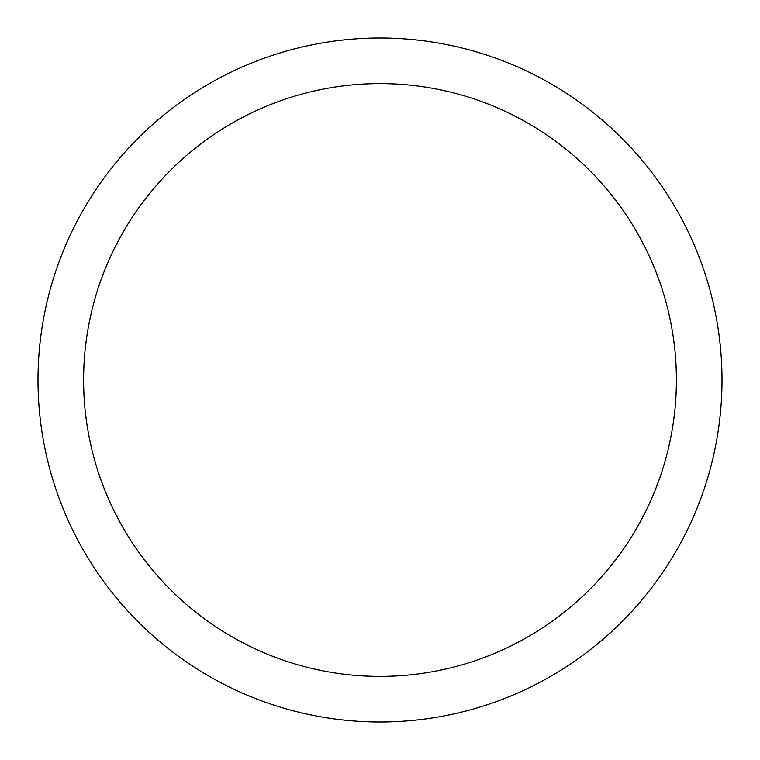 <?xml version="1.0" encoding="UTF-8"?>
<svg xmlns="http://www.w3.org/2000/svg" width="760" height="760" viewBox="0 0 760 760"><rect width="100%" height="100%" fill="white"/><g stroke="black" fill="none" stroke-linecap="round" stroke-linejoin="round"><path stroke-width="1.14" d="M380 38A342 342 0 0 1 722 380A342 342 0 0 1 380 722A342 342 0 0 1 38 380A342 342 0 0 1 380 38M380 83.6A296.4 296.4 0 0 1 676.4 380A296.4 296.4 0 0 1 380 676.4A296.4 296.4 0 0 1 83.6 380A296.4 296.4 0 0 1 380 83.6"/></g></svg>
